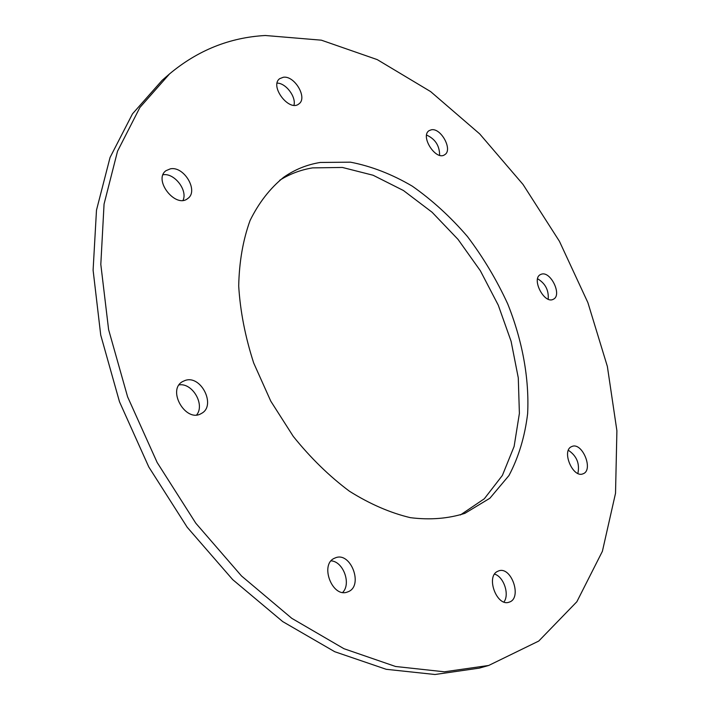 <?xml version="1.0" encoding="UTF-8"?>
<svg xmlns="http://www.w3.org/2000/svg" width="710" height="710" viewBox="0 0 710 710"><rect width="100%" height="100%" fill="white"/><g stroke="black" fill="none" stroke-linecap="round" stroke-linejoin="round"><path stroke-width="1.06" d="M488.702 665.465L479.321 668.119L434.999 674.5L386.222 669.299L334.738 651.718L282.722 621.596L232.676 579.6L187.209 527.273L148.798 466.985L119.502 401.789L100.722 335.058L93.099 270.164L96.489 210.151L110.059 157.469L132.495 113.849L162.164 80.31L169.53 73.92C197.833 50.268 229.756 37.461 265.3 35.5L321.364 40.177L377.241 59.613L430.624 91.59L479.694 133.897L523.03 184.458L559.444 241.329L587.889 302.629L607.37 366.458L616.901 430.775L615.526 493.281L602.391 551.306L576.857 601.743L538.757 641.05L488.702 665.465L444.38 671.802L395.559 666.486L343.959 648.709L291.774 618.321L241.515 575.97L195.809 523.217L157.15 462.485L127.605 396.828L108.612 329.662L100.811 264.404L104.059 204.098L117.532 151.212L139.897 107.485L169.53 73.92M537.594 278.773C545.324 283.405 548.865 290.204 548.2 299.176M277.14 83.105C285.873 83.07 296.283 96.826 293.967 105.249M163.025 174.766C174.243 172.672 187.901 190.2 183.038 200.335M179.115 384.882C192.428 382.672 205.181 404.514 196.67 414.906M331.144 560.856C343.267 561.521 351.441 583.718 342.699 592.415M494.568 574.133C503.701 576.626 509.736 594.465 503.94 602M568.382 450.291C576.733 455.926 579.901 463.648 577.878 473.437M426.603 135.077C435.257 138.991 439.596 145.736 439.614 155.295M279.793 180.207C289.875 173.923 300.783 169.823 312.533 167.888L342.353 167.445L373.105 175.246L403.422 190.502L432.079 212.237L458.021 239.377L480.351 270.75L498.26 305.149L511.093 341.288L518.282 377.844L519.392 413.397L514.12 446.448L502.378 475.434L484.318 498.775L460.408 514.954M320.29 162.457L350.474 162.173C371.321 166.202 391.929 174.19 412.297 186.162C432.124 200.078 450.495 216.852 467.402 236.474C483.199 257.357 496.618 279.793 507.677 303.8C522.338 340.401 529.376 378.297 527.636 413.637C524.867 436.552 518.646 457.178 508.972 475.522L489.891 498.234L464.899 513.339C448.214 518.664 430.056 520.11 410.415 517.679C390.234 512.877 369.901 504.056 349.409 491.205C329.262 476.153 310.554 457.879 293.274 436.393L270.785 401.168L253.701 363.032C245.216 336.788 240.22 311.122 238.702 286.023C239.208 261.839 242.998 239.998 250.071 220.499C258.822 202.749 269.995 188.363 283.601 177.34C294.712 169.566 306.942 164.605 320.29 162.457M541.366 274.202C550.667 270.723 562.462 295.36 553.338 299.247C544.437 304.572 531.009 278.737 540.496 274.557L541.366 274.202M283.379 77.239C294.721 75.473 307.847 98.078 298.883 103.9C289.236 112.278 269.179 85.945 279.722 78.65L283.379 77.239M170.427 168.82C184.227 165.954 198.933 191.23 187.733 198.534C175.645 208.784 152.907 179.834 165.971 170.693L170.427 168.82M185.203 380.427C201.241 374.711 216.532 405.996 201.347 413.486C185.984 423.24 166.539 390.012 182.665 381.536L185.203 380.427M334.614 558.184L335.173 557.945C350.873 550.845 364.097 586.664 347.634 591.918C332.431 598.512 319.296 564.281 334.614 558.184M497.426 571.443L498.544 570.947C511.422 565.701 522.569 598.557 509.061 602.178C496.964 606.979 485.631 576.875 497.426 571.443M571.577 446.643L571.843 446.528C582.164 441.593 593.968 470.233 583.034 473.792C572.917 478.522 561.193 450.646 571.577 446.643M431.352 129.788C441.087 127.649 453.113 150.129 444.691 154.718C436.011 161.232 419.77 136.027 429.186 130.605L431.352 129.788"/></g></svg>
